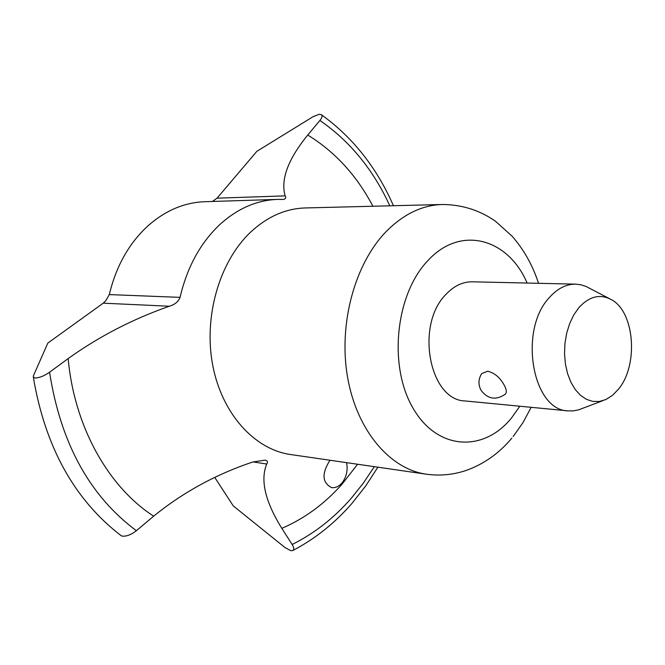 <?xml version="1.0" encoding="UTF-8"?>
<svg xmlns="http://www.w3.org/2000/svg" width="665" height="665" viewBox="0 0 665 665"><rect width="100%" height="100%" fill="white"/><g stroke="black" fill="none" stroke-linecap="round" stroke-linejoin="round"><path stroke-width="1" d="M212.401 201.47L217.056 198.178L256.84 151.329L313.182 116.624L319.233 114.28L321.245 114.604C322.616 115.702 322.168 117.655 319.907 120.456L307.737 135.053C288.028 159.259 280.497 179.533 285.144 195.867C286.266 197.829 285.651 199.018 283.307 199.434L277.355 199.409C256.532 200.182 237.239 208.677 219.475 224.886C200.223 243.24 187.081 267.397 180.057 297.363C178.453 301.619 174.887 304.578 169.334 306.233C132.659 319.092 98.935 336.54 68.163 358.568L49.567 372.225C44.139 375.991 39.277 377.92 34.987 378.003L33.292 376.939L33.466 375.683L47.805 343.115L103.241 303.174L105.91 300.58L109.301 294.587C116.126 266.216 128.977 243.332 147.871 225.934C165.294 210.547 184.272 202.476 204.795 201.711L277.355 199.409M121.063 535.616L122.285 536.165C126.641 536.472 131.338 534.652 136.367 530.703L153.648 516.181C182.983 492.349 216.034 474.286 252.791 461.992L265.094 460.138C267.521 460.687 268.07 461.984 266.731 464.02C260.131 480.08 265.169 501.526 281.835 528.351L292.143 544.494C294.055 547.603 294.246 549.631 292.716 550.562L290.713 550.628L284.994 547.553L233.29 505.924L214.737 477.412M602.839 400.687L578.525 409.873L573.38 410.87L568.209 410.879C532.374 410.638 518.284 330.222 549.307 297.629C557.353 288.552 566.156 284.055 575.732 284.146L580.869 284.77L585.857 286.374L608.916 298.361M568.209 410.879L465.242 400.97C429.366 400.488 415.026 324.977 445.907 294.437C453.921 285.917 462.724 281.711 472.316 281.81L575.732 284.146M578.783 307.762C589.315 296.183 600.304 293.539 611.734 299.832C634.817 312.4 638.566 365.484 618.384 389.283L612.415 395.409L605.815 399.565L599.373 401.469L592.856 401.419L586.522 399.382L580.595 395.417L575.325 389.648L570.927 382.3L567.569 373.63L565.4 363.979L564.519 353.73L564.959 343.29L566.705 333.082L569.681 323.514L573.762 314.969L578.783 307.762M346.565 462.64C348.069 470.221 346.49 477.079 341.827 483.214C338.668 486.622 335.251 488.085 331.569 487.595C322.109 482.674 321.577 473.555 329.973 460.238M487.686 371.203C494.635 372.907 500.205 377.67 504.386 385.492C506.697 389.89 506.913 392.857 505.043 394.387C495.782 400.48 487.777 399.116 481.036 390.288C478.085 384.586 478.31 379.017 481.718 373.589L487.686 371.203M480.953 374.819L481.718 373.589M319.907 120.456C349.965 141.238 373.273 169.691 389.815 205.817M374.329 466.664L363.298 483.189L351.07 498.492C333.88 518.168 314.237 533.505 292.143 544.494M136.367 530.703C89.592 495.89 60.665 443.065 49.567 372.225M386.631 231.088C403.805 213.98 422.375 205.111 442.35 204.488L305.193 207.954C285.476 208.577 267.222 216.69 250.439 232.309C219.425 261.686 203.465 316.615 212.692 365.11C221.861 413.663 254.437 449.474 290.555 454.527L426.332 474.203C389.765 469.116 356.673 430.23 347.521 376.955C338.31 323.747 354.911 263.282 386.631 231.088M357.604 464.245L342.259 483.929C324.744 503.746 304.603 518.55 281.835 528.351M153.648 516.181C108.329 486.888 74.297 426.772 68.163 358.568M519.831 406.224L511.393 418.11C483.164 452.94 436.622 450.238 412.632 407.454C388.161 365.185 395.717 293.872 427.961 260.547C460.496 224.878 508.06 238.311 527.145 283.049M253.032 461.917L266.731 464.02M217.056 198.178L285.144 195.867M109.301 294.587L180.057 297.363M103.241 303.174L169.334 306.233M307.737 135.053C334.994 151.736 356.723 175.469 372.924 206.241M321.245 114.604C352.683 137.231 376.739 167.605 393.422 205.726M351.685 503.704C334.512 523.405 314.861 539.024 292.716 550.562M377.895 467.179L365.659 486.032L351.918 503.438M513.139 436.556L522.973 422.641L531.169 407.312M538.534 283.307C532.648 265.252 523.812 249.525 512.042 236.133L495.425 221.196C479.631 210.198 461.942 204.629 442.35 204.488M426.332 474.203C440.055 476.057 453.439 474.777 466.481 470.338C484.103 463.946 499.232 453.198 511.867 438.11M33.292 376.939C45.112 446.922 74.413 499.856 121.205 535.724"/></g></svg>
